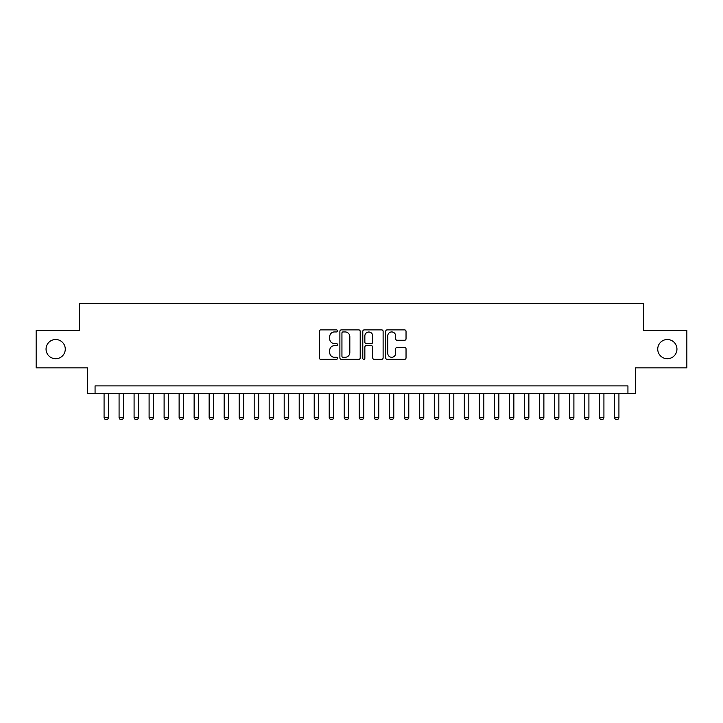 <?xml version="1.0" encoding="UTF-8"?>
<svg xmlns="http://www.w3.org/2000/svg" width="723" height="723" viewBox="0 0 723 723"><rect width="100%" height="100%" fill="white"/><g stroke="black" fill="none" stroke-linecap="round" stroke-linejoin="round"><path stroke-width="1.08" d="M337.487 330.908A1.03 1.03 0 0 0 336.457 329.878L320.795 329.878A1.473 1.473 0 0 0 319.322 331.351L319.322 357.876A1.473 1.473 0 0 0 320.795 359.349L336.457 359.349A1.03 1.03 0 0 0 337.487 358.319A1.03 1.03 0 0 0 336.457 357.289L334.424 357.289A4.718 4.718 0 0 1 329.715 352.571L329.715 350.357A4.718 4.718 0 0 1 334.424 345.648L336.457 345.648A1.03 1.03 0 0 0 337.487 344.609A1.03 1.03 0 0 0 336.457 343.579L334.424 343.579A4.718 4.718 0 0 1 329.715 338.87L329.715 336.656A4.718 4.718 0 0 1 334.424 331.938L336.457 331.938A1.03 1.03 0 0 0 337.487 330.908M657.731 349.119A9.607 9.607 0 0 0 667.338 358.725A9.607 9.607 0 0 0 676.945 349.119A9.607 9.607 0 0 0 667.338 339.512A9.607 9.607 0 0 0 657.731 349.119M46.055 349.119A9.607 9.607 0 0 0 55.662 358.725A9.607 9.607 0 0 0 65.269 349.119A9.607 9.607 0 0 0 55.662 339.512A9.607 9.607 0 0 0 46.055 349.119M404.564 340.271A1.473 1.473 0 0 0 406.037 338.798L406.037 331.351A1.473 1.473 0 0 0 404.564 329.878L387.176 329.878A1.473 1.473 0 0 0 385.702 331.351L385.702 357.876A1.473 1.473 0 0 0 387.176 359.349L404.564 359.349A1.473 1.473 0 0 0 406.037 357.876L406.037 348.884A1.473 1.473 0 0 0 404.564 347.411L397.117 347.411A1.473 1.473 0 0 0 395.644 348.884L395.644 353.339A3.94 3.94 0 0 1 391.703 357.289A3.94 3.94 0 0 1 387.763 353.339L387.763 335.888A3.94 3.94 0 0 1 391.703 331.938A3.94 3.94 0 0 1 395.644 335.888L395.644 338.798A1.473 1.473 0 0 0 397.117 340.271L404.564 340.271M627.935 393.393L635.436 393.393L635.436 367.88L686.85 367.88L686.85 330.357L643.696 330.357L643.696 303.335L79.304 303.335L79.304 330.357L36.15 330.357L36.15 367.88L87.564 367.88L87.564 393.393L627.935 393.393L627.935 385.892L95.065 385.892L95.065 393.393M360.208 331.351A1.473 1.473 0 0 0 358.735 329.878L341.355 329.878A1.473 1.473 0 0 0 339.882 331.351L339.882 357.876A1.473 1.473 0 0 0 341.355 359.349L358.735 359.349A1.473 1.473 0 0 0 360.208 357.876L360.208 331.351M364.265 329.878L381.645 329.878A1.473 1.473 0 0 1 383.118 331.351L383.118 357.876A1.473 1.473 0 0 1 381.645 359.349L374.207 359.349A1.473 1.473 0 0 1 372.734 357.876L372.734 347.121A1.473 1.473 0 0 0 371.261 345.648L366.326 345.648A1.473 1.473 0 0 0 364.853 347.121L364.853 358.319A1.03 1.03 0 0 1 363.823 359.349A1.03 1.03 0 0 1 362.792 358.319L362.792 331.351A1.473 1.473 0 0 1 364.265 329.878M342.973 331.938A1.03 1.03 0 0 0 341.943 332.978L341.943 356.249A1.03 1.03 0 0 0 342.973 357.289L345.106 357.289A4.718 4.718 0 0 0 349.824 352.571L349.824 336.656A4.718 4.718 0 0 0 345.106 331.938L342.973 331.938M372.734 335.96A3.94 3.94 0 0 0 368.793 332.02A3.94 3.94 0 0 0 364.853 335.96L364.853 342.106A1.473 1.473 0 0 0 366.326 343.579L371.261 343.579A1.473 1.473 0 0 0 372.734 342.106L372.734 335.96M104.076 393.393L104.076 417.713L108.577 417.713L108.577 393.393M108.577 417.713L107.447 419.665L105.197 419.665L104.076 417.713M119.078 393.393L119.078 417.713L123.588 417.713L123.588 393.393M123.588 417.713L122.458 419.665L120.208 419.665L119.078 417.713M134.089 393.393L134.089 417.713L138.599 417.713L138.599 393.393M138.599 417.713L137.469 419.665L135.219 419.665L134.089 417.713M149.101 393.393L149.101 417.713L153.61 417.713L153.61 393.393M153.61 417.713L152.481 419.665L150.23 419.665L149.101 417.713M164.112 393.393L164.112 417.713L168.613 417.713L168.613 393.393M168.613 417.713L167.492 419.665L165.242 419.665L164.112 417.713M179.123 393.393L179.123 417.713L183.624 417.713L183.624 393.393M183.624 417.713L182.503 419.665L180.253 419.665L179.123 417.713M194.135 393.393L194.135 417.713L198.635 417.713L198.635 393.393M198.635 417.713L197.515 419.665L195.264 419.665L194.135 417.713M209.146 393.393L209.146 417.713L213.647 417.713L213.647 393.393M213.647 417.713L212.526 419.665L210.266 419.665L209.146 417.713M224.157 393.393L224.157 417.713L228.658 417.713L228.658 393.393M228.658 417.713L227.528 419.665L225.278 419.665L224.157 417.713M239.168 393.393L239.168 417.713L243.669 417.713L243.669 393.393M243.669 417.713L242.539 419.665L240.289 419.665L239.168 417.713M254.18 393.393L254.18 417.713L258.68 417.713L258.68 393.393M258.68 417.713L257.551 419.665L255.3 419.665L254.18 417.713M269.182 393.393L269.182 417.713L273.692 417.713L273.692 393.393M273.692 417.713L272.562 419.665L270.312 419.665L269.182 417.713M284.193 393.393L284.193 417.713L288.703 417.713L288.703 393.393M288.703 417.713L287.573 419.665L285.323 419.665L284.193 417.713M299.205 393.393L299.205 417.713L303.714 417.713L303.714 393.393M303.714 417.713L302.585 419.665L300.334 419.665L299.205 417.713M314.216 393.393L314.216 417.713L318.716 417.713L318.716 393.393M318.716 417.713L317.596 419.665L315.345 419.665L314.216 417.713M329.227 393.393L329.227 417.713L333.728 417.713L333.728 393.393M333.728 417.713L332.607 419.665L330.357 419.665L329.227 417.713M344.238 393.393L344.238 417.713L348.739 417.713L348.739 393.393M348.739 417.713L347.618 419.665L345.368 419.665L344.238 417.713M359.25 393.393L359.25 417.713L363.75 417.713L363.75 393.393M363.75 417.713L362.63 419.665L360.37 419.665L359.25 417.713M374.261 393.393L374.261 417.713L378.762 417.713L378.762 393.393M378.762 417.713L377.632 419.665L375.382 419.665L374.261 417.713M389.272 393.393L389.272 417.713L393.773 417.713L393.773 393.393M393.773 417.713L392.643 419.665L390.393 419.665L389.272 417.713M404.284 393.393L404.284 417.713L408.784 417.713L408.784 393.393M408.784 417.713L407.655 419.665L405.404 419.665L404.284 417.713M419.286 393.393L419.286 417.713L423.795 417.713L423.795 393.393M423.795 417.713L422.666 419.665L420.415 419.665L419.286 417.713M434.297 393.393L434.297 417.713L438.807 417.713L438.807 393.393M438.807 417.713L437.677 419.665L435.427 419.665L434.297 417.713M449.308 393.393L449.308 417.713L453.818 417.713L453.818 393.393M453.818 417.713L452.688 419.665L450.438 419.665L449.308 417.713M464.32 393.393L464.32 417.713L468.82 417.713L468.82 393.393M468.82 417.713L467.7 419.665L465.449 419.665L464.32 417.713M479.331 393.393L479.331 417.713L483.832 417.713L483.832 393.393M483.832 417.713L482.711 419.665L480.461 419.665L479.331 417.713M494.342 393.393L494.342 417.713L498.843 417.713L498.843 393.393M498.843 417.713L497.722 419.665L495.472 419.665L494.342 417.713M509.354 393.393L509.354 417.713L513.854 417.713L513.854 393.393M513.854 417.713L512.734 419.665L510.474 419.665L509.354 417.713M524.365 393.393L524.365 417.713L528.865 417.713L528.865 393.393M528.865 417.713L527.736 419.665L525.485 419.665L524.365 417.713M539.376 393.393L539.376 417.713L543.877 417.713L543.877 393.393M543.877 417.713L542.747 419.665L540.497 419.665L539.376 417.713M554.387 393.393L554.387 417.713L558.888 417.713L558.888 393.393M558.888 417.713L557.758 419.665L555.508 419.665L554.387 417.713M569.39 393.393L569.39 417.713L573.899 417.713L573.899 393.393M573.899 417.713L572.77 419.665L570.519 419.665L569.39 417.713M584.401 393.393L584.401 417.713L588.911 417.713L588.911 393.393M588.911 417.713L587.781 419.665L585.531 419.665L584.401 417.713M599.412 393.393L599.412 417.713L603.922 417.713L603.922 393.393M603.922 417.713L602.792 419.665L600.542 419.665L599.412 417.713M614.423 393.393L614.423 417.713L618.924 417.713L618.924 393.393M618.924 417.713L617.804 419.665L615.553 419.665L614.423 417.713"/></g></svg>
